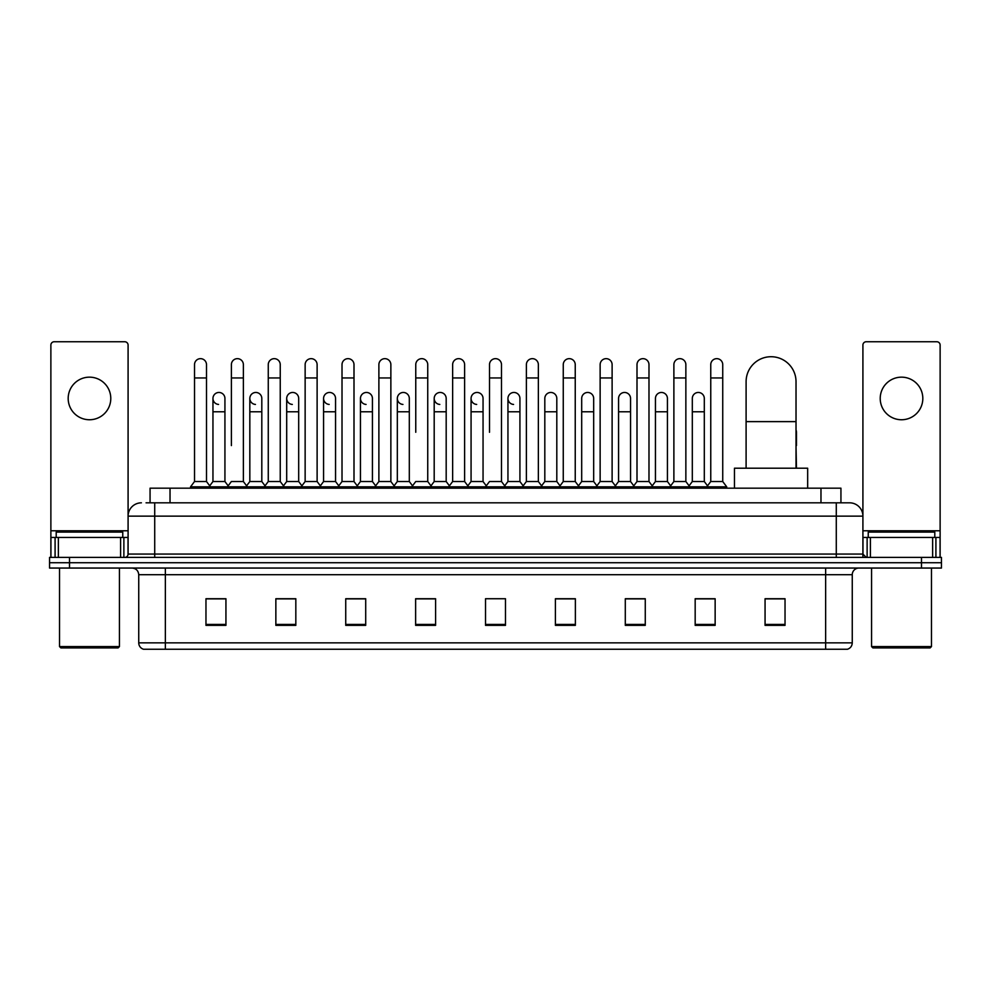 <?xml version="1.0" encoding="UTF-8"?>
<svg xmlns="http://www.w3.org/2000/svg" width="991" height="991" viewBox="0 0 991 991"><rect width="100%" height="100%" fill="white"/><g stroke="black" fill="none" stroke-linecap="round" stroke-linejoin="round"><path stroke-width="1.49" d="M150.062 502.821L150.062 488.179L840.938 488.179L840.938 502.821M146.371 502.821L844.939 502.821M146.061 502.821L154.72 502.821L154.72 516.138L128.087 516.138L128.087 554.068A3.332 3.332 0 0 1 124.767 557.4M141.403 502.821A13.317 13.317 0 0 0 128.087 516.138L128.087 345.079A3.332 3.332 0 0 0 124.767 341.746L54.208 341.746A3.332 3.332 0 0 0 50.875 345.079L50.875 537.432L58.37 537.432L58.37 557.4M849.597 502.821A13.317 13.317 0 0 1 862.913 516.138L836.28 516.138L836.28 502.821L849.398 502.821M932.63 557.4L932.63 537.432L940.125 537.432L940.125 557.4L940.125 345.079A3.332 3.332 0 0 0 936.792 341.746L866.233 341.746A3.332 3.332 0 0 0 862.913 345.079L862.913 554.068L866.233 557.4M69.519 557.4L49.55 557.4L49.55 562.727L69.519 562.727L49.55 562.727L49.55 568.054L69.519 568.054L69.519 562.727L921.481 562.727L69.519 562.727L69.519 557.4L921.481 557.4L921.481 562.727L941.45 562.727L921.481 562.727L921.481 568.054L69.519 568.054M941.45 557.4L941.45 562.727L941.45 557.4L921.481 557.4M852.26 642.862C852.074 646.058 850.476 648.188 847.466 649.254L825.639 649.254L825.639 642.862L852.26 642.862L852.26 574.706A6.652 6.652 0 0 1 858.912 568.054M825.639 649.254L143.534 649.254A6.652 6.652 0 0 1 138.74 642.862L138.74 574.706C138.344 570.667 136.126 568.45 132.088 568.054M785.033 625.358L785.033 598.737L765.064 598.737L765.064 625.358L785.033 625.358M715.143 625.358L715.143 598.737L695.174 598.737L695.174 625.358L715.143 625.358M645.265 625.358L645.265 598.737L625.296 598.737L625.296 625.358L645.265 625.358M575.375 625.358L575.375 598.737L555.406 598.737L555.406 625.358L575.375 625.358M225.936 625.358L225.936 598.737L205.967 598.737L205.967 625.358L225.936 625.358M295.826 625.358L295.826 598.737L275.857 598.737L275.857 625.358L295.826 625.358M365.704 625.358L365.704 598.737L345.735 598.737L345.735 625.358L365.704 625.358M435.594 625.358L435.594 598.737L415.625 598.737L415.625 625.358L435.594 625.358M505.484 625.358L505.484 598.737L485.516 598.737L485.516 625.358L505.484 625.358M941.45 568.054L941.45 562.727L941.45 568.054L921.481 568.054M636.346 598.874L631.217 598.874M710.089 598.874L704.96 598.874M433.538 598.874L428.409 598.737M359.783 598.874L354.654 598.874M286.04 598.874L280.911 598.874M205.967 598.874L225.601 598.874M212.285 598.874L207.169 598.874M562.591 598.737L557.462 598.874M488.848 598.737L502.152 598.737M435.594 598.874L415.625 598.874M365.704 598.874L345.735 598.874M295.826 598.874L275.857 598.874M575.375 598.874L555.406 598.874M645.265 598.874L625.296 598.874M715.143 598.874L695.174 598.874M785.033 598.874L765.064 598.874M89.487 377.162A21.294 21.294 0 0 0 68.181 398.456A21.294 21.294 0 0 0 89.487 419.75A21.294 21.294 0 0 0 110.781 398.456A21.294 21.294 0 0 0 89.487 377.162M120.605 557.4L120.605 537.432L58.37 537.432M120.605 537.432L128.087 537.432M50.875 557.4L50.875 537.432M118.102 647.916L60.86 647.916L59.534 646.59L119.44 646.59L118.102 647.916M59.534 568.054L59.534 646.59M119.44 568.054L119.44 646.59M122.76 537.432L122.76 532.105L56.202 532.105L56.202 537.432M746.099 468.21L746.099 381.684A24.961 24.961 0 0 1 771.06 356.723A24.961 24.961 0 0 1 796.021 381.684A24.961 24.961 0 0 0 771.06 356.723M796.021 468.21L796.021 381.684M807.665 488.179L807.665 468.21L734.455 468.21L734.455 488.179M194.521 377.955L206.5 377.955L206.5 481.527L194.521 481.527L194.521 364.638A5.996 5.996 0 0 1 200.888 358.668A5.996 5.996 0 0 1 206.5 364.638A5.996 5.996 0 0 0 200.888 358.668M194.521 481.527L190.52 486.841L190.52 488.179M206.5 481.527L210.488 486.841L190.52 486.841M231.386 445.578L231.386 377.955L243.377 377.955L243.377 481.527L231.386 481.527L227.397 486.841L210.488 486.841L210.488 488.179M231.386 377.955L231.386 364.638A5.996 5.996 0 0 1 237.753 358.668A5.996 5.996 0 0 1 243.377 364.638A5.996 5.996 0 0 0 237.753 358.668M249.831 481.527L249.831 411.773L261.81 411.773L261.81 481.527L249.831 481.527L246.598 485.825L243.377 481.527L247.366 486.841L227.397 486.841L227.397 488.179M268.264 481.527L268.264 377.955L280.242 377.955L280.242 481.527L268.264 481.527L264.275 486.841L247.366 486.841L247.366 488.179M268.264 377.955L268.264 364.638A5.996 5.996 0 0 1 274.631 358.668A5.996 5.996 0 0 1 280.242 364.638A5.996 5.996 0 0 0 274.631 358.668M280.242 445.578L280.242 481.527L284.244 486.841L264.275 486.841L264.275 488.179M305.141 481.527L305.141 377.955L317.12 377.955L317.12 481.527L305.141 481.527L301.14 486.841L284.244 486.841L284.244 488.179M305.141 377.955L305.141 364.638A5.996 5.996 0 0 1 311.508 358.668A5.996 5.996 0 0 1 317.12 364.638A5.996 5.996 0 0 0 311.508 358.668M317.12 481.527L321.109 486.841L301.14 486.841L301.14 488.179M342.019 481.527L342.019 377.955L353.998 377.955L353.998 481.527L342.019 481.527L338.018 486.841L321.109 486.841L321.109 488.179M342.019 377.955L342.019 364.638A5.996 5.996 0 0 1 348.374 358.668A5.996 5.996 0 0 1 353.998 364.638A5.996 5.996 0 0 0 348.374 358.668M353.998 432.274L353.998 481.527L357.986 486.841L338.018 486.841L338.018 488.179M378.884 481.527L378.884 377.955L390.863 377.955L390.863 481.527L378.884 481.527L374.895 486.841L357.986 486.841L357.986 488.179M378.884 377.955L378.884 364.638A5.996 5.996 0 0 1 385.251 358.668A5.996 5.996 0 0 1 390.863 364.638A5.996 5.996 0 0 0 385.251 358.668M390.863 481.527L394.864 486.841L374.895 486.841L374.895 488.179M415.762 432.274L415.762 377.955L427.74 377.955L427.74 481.527L415.762 481.527L411.773 486.841L394.864 486.841L394.864 488.179M415.762 377.955L415.762 364.638A5.996 5.996 0 0 1 422.129 358.668A5.996 5.996 0 0 1 427.74 364.638A5.996 5.996 0 0 0 422.129 358.668M427.74 432.274L427.74 481.527L431.742 486.841L411.773 486.841L411.773 488.179M452.639 481.527L452.639 377.955L464.618 377.955L464.618 481.527L452.639 481.527L448.638 486.841L431.742 486.841L431.742 488.179M452.639 377.955L452.639 364.638A5.996 5.996 0 0 1 459.006 358.668A5.996 5.996 0 0 1 464.618 364.638A5.996 5.996 0 0 0 459.006 358.668M464.618 481.527L468.607 486.841L448.638 486.841L448.638 488.179M489.504 432.274L489.504 377.955L501.496 377.955L501.496 481.527L489.504 481.527L485.516 486.841L468.607 486.841L468.607 488.179M489.504 377.955L489.504 364.638A5.996 5.996 0 0 1 495.872 358.668A5.996 5.996 0 0 1 501.496 364.638A5.996 5.996 0 0 0 495.872 358.668M501.496 481.527L505.484 486.841L485.516 486.841L485.516 488.179M519.928 481.527L519.928 411.773L507.949 411.773L507.949 481.527L519.928 481.527L523.161 485.825L526.382 481.527L526.382 377.955L538.361 377.955L538.361 481.527L526.382 481.527L522.393 486.841L505.484 486.841L505.484 488.179M526.382 377.955L526.382 364.638A5.996 5.996 0 0 1 532.749 358.668A5.996 5.996 0 0 1 538.361 364.638A5.996 5.996 0 0 0 532.749 358.668M544.815 481.527L544.815 411.773L556.806 411.773L556.806 481.527L544.815 481.527L541.594 485.825L538.361 481.527L542.362 486.841L522.393 486.841L522.393 488.179M556.806 481.527L560.026 485.825L563.26 481.527L563.26 377.955L575.238 377.955L575.238 481.527L563.26 481.527L559.258 486.841L542.362 486.841L542.362 488.179M563.26 377.955L563.26 364.638A5.996 5.996 0 0 1 569.627 358.668A5.996 5.996 0 0 1 575.238 364.638A5.996 5.996 0 0 0 569.627 358.668M581.692 481.527L581.692 411.773L593.671 411.773L593.671 481.527L581.692 481.527L578.471 485.825L575.238 481.527L579.227 486.841L559.258 486.841L559.258 488.179M593.671 481.527L596.904 485.825L600.137 481.527L600.137 377.955L612.116 377.955L612.116 481.527L600.137 481.527L596.136 486.841L579.227 486.841L579.227 488.179M600.137 377.955L600.137 364.638A5.996 5.996 0 0 1 606.504 358.668A5.996 5.996 0 0 1 612.116 364.638A5.996 5.996 0 0 0 606.504 358.668M618.57 481.527L618.57 411.773L630.549 411.773L630.549 481.527L618.57 481.527L615.337 485.825L612.116 481.527L616.105 486.841L596.136 486.841L596.136 488.179M630.549 481.527L633.782 485.825L637.002 481.527L637.002 377.955L648.981 377.955L648.981 481.527L637.002 481.527L633.014 486.841L616.105 486.841L616.105 488.179M637.002 377.955L637.002 364.638A5.996 5.996 0 0 1 643.37 358.668A5.996 5.996 0 0 1 648.981 364.638A5.996 5.996 0 0 0 643.37 358.668M655.447 481.527L655.447 411.773L667.426 411.773L667.426 481.527L655.447 481.527L652.214 485.825L648.981 481.527L652.982 486.841L633.014 486.841L633.014 488.179M667.426 481.527L670.647 485.825L673.88 481.527L673.88 377.955L685.859 377.955L685.859 481.527L673.88 481.527L669.891 486.841L652.982 486.841L652.982 488.179M673.88 377.955L673.88 364.638A5.996 5.996 0 0 1 680.247 358.668A5.996 5.996 0 0 1 685.859 364.638A5.996 5.996 0 0 0 680.247 358.668M692.313 481.527L692.313 411.773L704.304 411.773L704.304 481.527L692.313 481.527L689.092 485.825L685.859 481.527L689.86 486.841L669.891 486.841L669.891 488.179M710.758 481.527L710.758 377.955L722.736 377.955L722.736 481.527L710.758 481.527L706.756 486.841L689.86 486.841L689.86 488.179M710.758 377.955L710.758 364.638A5.996 5.996 0 0 1 717.125 358.668A5.996 5.996 0 0 1 722.736 364.638A5.996 5.996 0 0 0 717.125 358.668M722.736 481.527L726.725 486.841L706.756 486.841L706.756 488.179M726.725 486.841L726.725 488.179M218.565 404.439A5.996 5.996 0 0 1 212.954 398.456A5.996 5.996 0 0 1 219.321 392.473A5.996 5.996 0 0 1 224.932 398.456L224.932 411.773L212.954 411.773L212.954 398.456M224.932 411.773L224.932 481.527L212.954 481.527L212.954 411.773M212.954 481.527L209.72 485.825M224.932 481.527L228.165 485.825M255.443 404.439A5.996 5.996 0 0 1 249.831 398.456A5.996 5.996 0 0 1 256.198 392.473A5.996 5.996 0 0 1 261.81 398.456L261.81 411.773M261.81 481.527L265.043 485.825M292.32 404.439A5.996 5.996 0 0 1 286.696 398.456A5.996 5.996 0 0 1 293.063 392.473A5.996 5.996 0 0 1 298.687 398.456L298.687 411.773L286.696 411.773L286.696 398.456M298.687 411.773L298.687 481.527L286.696 481.527L286.696 411.773M286.696 481.527L283.476 485.825M298.687 481.527L301.908 485.825M329.185 404.439A5.996 5.996 0 0 1 323.574 398.456A5.996 5.996 0 0 1 329.941 392.473A5.996 5.996 0 0 1 335.553 398.456L335.553 411.773L323.574 411.773L323.574 398.456M335.553 411.773L335.553 481.527L323.574 481.527L323.574 411.773M323.574 481.527L320.353 485.825M335.553 481.527L338.786 485.825M366.063 404.439A5.996 5.996 0 0 1 360.451 398.456A5.996 5.996 0 0 1 366.819 392.473A5.996 5.996 0 0 1 372.43 398.456L372.43 411.773L360.451 411.773L360.451 398.456M372.43 411.773L372.43 481.527L360.451 481.527L360.451 411.773M360.451 481.527L357.218 485.825M372.43 481.527L375.663 485.825M402.941 404.439A5.996 5.996 0 0 1 397.329 398.456A5.996 5.996 0 0 1 403.696 392.473A5.996 5.996 0 0 1 409.308 398.456L409.308 411.773L397.329 411.773L397.329 398.456M409.308 411.773L409.308 481.527L397.329 481.527L397.329 411.773M397.329 481.527L394.096 485.825M409.308 481.527L412.529 485.825M439.818 404.439A5.996 5.996 0 0 1 434.194 398.456A5.996 5.996 0 0 1 440.561 392.473A5.996 5.996 0 0 1 446.185 398.456L446.185 411.773L434.194 411.773L434.194 398.456M446.185 411.773L446.185 481.527L434.194 481.527L434.194 411.773M434.194 481.527L430.974 485.825M446.185 481.527L449.406 485.825M476.683 404.439A5.996 5.996 0 0 1 471.072 398.456A5.996 5.996 0 0 1 477.439 392.473A5.996 5.996 0 0 1 483.051 398.456L483.051 411.773L471.072 411.773L471.072 398.456M483.051 411.773L483.051 481.527L471.072 481.527L471.072 411.773M471.072 481.527L467.839 485.825M483.051 481.527L486.284 485.825M513.561 404.439A5.996 5.996 0 0 1 507.949 398.456A5.996 5.996 0 0 1 514.317 392.473A5.996 5.996 0 0 1 519.928 398.456L519.928 411.773M507.949 481.527L504.716 485.825M544.815 411.773L544.815 398.456A5.996 5.996 0 0 1 551.182 392.473A5.996 5.996 0 0 1 556.806 398.456L556.806 411.773M581.692 411.773L581.692 398.456A5.996 5.996 0 0 1 588.059 392.473A5.996 5.996 0 0 1 593.671 398.456L593.671 411.773M618.57 411.773L618.57 398.456A5.996 5.996 0 0 1 624.937 392.473A5.996 5.996 0 0 1 630.549 398.456L630.549 411.773M655.447 411.773L655.447 398.456A5.996 5.996 0 0 1 661.815 392.473A5.996 5.996 0 0 1 667.426 398.456L667.426 411.773M692.313 411.773L692.313 398.456A5.996 5.996 0 0 1 698.68 392.473A5.996 5.996 0 0 1 704.304 398.456L704.304 411.773M704.304 481.527L707.524 485.825M796.479 468.21L796.021 445.578M796.021 429.958A5.996 5.996 0 0 1 796.479 432.274L796.479 445.578M901.513 377.162A21.294 21.294 0 0 0 880.219 398.456A21.294 21.294 0 0 0 901.513 419.75A21.294 21.294 0 0 0 922.819 398.456A21.294 21.294 0 0 0 901.513 377.162M932.63 537.432L870.395 537.432L870.395 557.4M862.913 537.432L870.395 537.432M862.913 557.4L862.913 554.068L836.28 554.068L836.28 516.138L154.72 516.138L154.72 554.068L836.28 554.068L836.28 557.4M930.14 647.916L872.898 647.916L871.56 646.59L931.466 646.59L930.14 647.916M871.56 568.054L871.56 646.59M931.466 568.054L931.466 646.59M934.798 537.432L934.798 532.105L868.24 532.105L868.24 537.432M170.031 502.821L170.031 488.179M820.969 502.821L820.969 488.179M154.72 557.4L154.72 554.068L128.087 554.068M825.639 568.054L825.639 574.706L138.74 574.706M852.26 574.706L825.639 574.706L825.639 642.862L165.361 642.862L165.361 649.254M138.74 642.862L165.361 642.862L165.361 568.054M505.484 624.429L485.516 624.429M435.594 624.429L415.625 624.429M365.704 624.429L345.735 624.429M295.826 624.429L275.857 624.429M225.936 624.429L205.967 624.429M575.375 624.429L555.406 624.429M645.265 624.429L625.296 624.429M715.143 624.429L695.174 624.429M785.033 624.429L765.064 624.429M128.087 530.78L50.875 530.78M128.037 554.65L128.037 537.432M123.875 537.432L123.875 557.4M50.937 537.432L50.937 557.4M55.087 557.4L55.087 537.432M746.099 421.621L796.021 421.621M940.125 530.78L862.913 530.78M940.063 557.4L940.063 537.432M935.913 537.432L935.913 557.4M862.963 537.432L862.963 554.65M867.125 557.4L867.125 537.432M206.5 377.955L206.5 364.638M243.377 377.955L243.377 364.638M280.242 377.955L280.242 364.638M317.12 377.955L317.12 364.638M353.998 377.955L353.998 364.638M390.863 377.955L390.863 364.638M427.74 377.955L427.74 364.638M464.618 377.955L464.618 364.638M501.496 377.955L501.496 364.638M538.361 377.955L538.361 364.638M575.238 377.955L575.238 364.638M612.116 377.955L612.116 364.638M648.981 377.955L648.981 364.638M685.859 377.955L685.859 364.638M722.736 377.955L722.736 364.638M249.831 411.773L249.831 398.456M507.949 411.773L507.949 398.456M342.019 445.578L342.019 432.274M378.884 445.578L378.884 432.274M390.863 445.578L390.863 432.274"/></g></svg>
